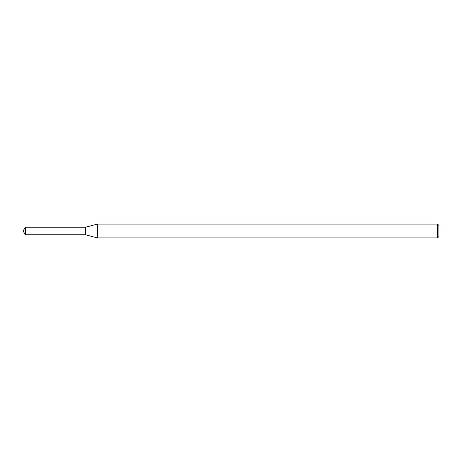 <?xml version="1.0" encoding="UTF-8"?>
<svg xmlns="http://www.w3.org/2000/svg" width="462" height="462" viewBox="0 0 462 462"><rect width="100%" height="100%" fill="white"/><g stroke="black" fill="none" stroke-linecap="round" stroke-linejoin="round"><path stroke-width="0.69" d="M25.346 227.258L85.47 227.258L85.47 234.742L85.47 227.258L97.367 224.07L97.367 237.93L85.47 234.742L25.346 234.742L25.346 227.258L23.1 231L25.346 234.742M437.514 237.93L437.514 224.07L438.9 225.456L438.9 236.544L437.514 237.93L97.367 237.93M437.514 224.07L97.367 224.07"/></g></svg>
